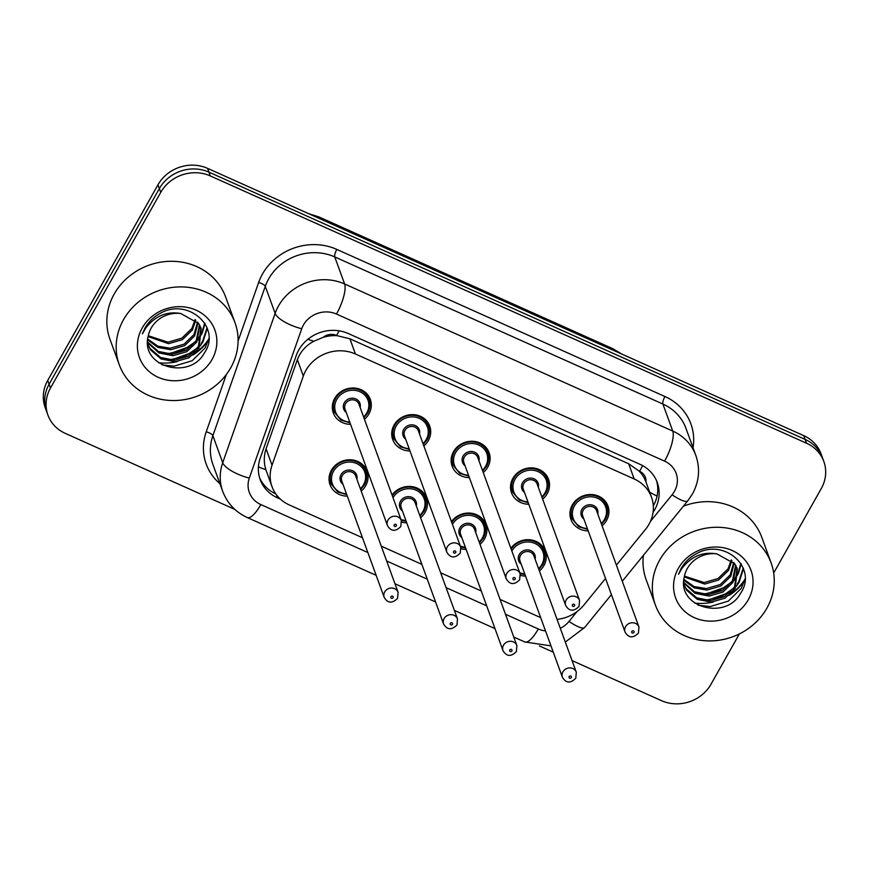 <?xml version="1.0" encoding="UTF-8"?>
<svg xmlns="http://www.w3.org/2000/svg" width="869" height="869" viewBox="0 0 869 869"><rect width="100%" height="100%" fill="white"/><g stroke="black" fill="none" stroke-linecap="round" stroke-linejoin="round"><path stroke-width="1.3" d="M451.445 521.628A19.705 17.967 -20 0 1 470.238 513.123A19.705 17.967 -20 0 1 485.88 524.485A19.705 17.967 -20 0 1 484.522 538.921A19.705 17.967 -20 0 1 480.014 544.352M466.132 549.414A19.705 17.967 -20 0 1 461.124 548.774M392.038 494.993A19.705 17.967 -20 0 1 410.831 486.488A19.705 17.967 -20 0 1 426.473 497.85A19.705 17.967 -20 0 1 425.115 512.297A19.705 17.967 -20 0 1 420.607 517.728M406.725 522.78A19.705 17.967 -20 0 1 401.717 522.139M347.318 496.145A19.705 17.967 -20 0 1 330.035 484.706A19.705 17.967 -20 0 1 331.393 470.27A19.705 17.967 -20 0 1 350.261 459.788A19.705 17.967 -20 0 1 367.066 471.226A19.705 17.967 -20 0 1 365.708 485.662A19.705 17.967 -20 0 1 361.2 491.094M510.853 548.263A19.705 17.967 -20 0 1 529.645 539.758A19.705 17.967 -20 0 1 545.287 551.12A19.705 17.967 -20 0 1 543.929 565.556A19.705 17.967 -20 0 1 539.421 570.987M525.539 576.049A19.705 17.967 -20 0 1 520.531 575.408M528.786 504.248A19.705 17.967 -20 0 1 511.515 492.81A19.705 17.967 -20 0 1 512.873 478.374A19.705 17.967 -20 0 1 531.73 467.88A19.705 17.967 -20 0 1 548.535 479.319A19.705 17.967 -20 0 1 547.188 493.755A19.705 17.967 -20 0 1 542.669 499.186M469.379 477.613A19.705 17.967 -20 0 1 452.108 466.175A19.705 17.967 -20 0 1 453.466 451.739A19.705 17.967 -20 0 1 472.323 441.256A19.705 17.967 -20 0 1 489.128 452.684A19.705 17.967 -20 0 1 487.781 467.12A19.705 17.967 -20 0 1 483.262 472.551M409.972 450.978A19.705 17.967 -20 0 1 392.701 439.54A19.705 17.967 -20 0 1 394.059 425.104A19.705 17.967 -20 0 1 412.916 414.622A19.705 17.967 -20 0 1 429.721 426.049A19.705 17.967 -20 0 1 428.374 440.485A19.705 17.967 -20 0 1 423.855 445.916M350.565 424.344A19.705 17.967 -20 0 1 333.294 412.905A19.705 17.967 -20 0 1 334.652 398.469A19.705 17.967 -20 0 1 353.509 387.987A19.705 17.967 -20 0 1 370.313 399.414A19.705 17.967 -20 0 1 368.967 413.85A19.705 17.967 -20 0 1 364.448 419.282M588.194 530.872A19.705 17.967 -20 0 1 570.922 519.434A19.705 17.967 -20 0 1 572.28 504.998A19.705 17.967 -20 0 1 591.137 494.515A19.705 17.967 -20 0 1 607.952 505.954A19.705 17.967 -20 0 1 606.595 520.39A19.705 17.967 -20 0 1 602.076 525.821M616.403 565.122L645.45 529.438A36.943 33.695 160 0 0 648.969 524.289A36.943 33.695 160 0 0 651.5 497.22A36.943 33.695 160 0 0 634.196 478.982L355.432 353.998A36.943 33.695 160 0 0 303.324 376.049L272.03 465.208A36.943 33.695 160 0 0 272.019 486.694A36.943 33.695 160 0 0 289.323 504.943L362.46 537.737M323.214 337.302A36.943 33.695 -20 0 1 337.194 335.706L336.629 335.445A12.318 11.232 160 0 0 323.214 337.302L313.828 341.267C305.888 345.514 300.392 351.652 297.361 359.69L266.066 448.849C263.774 455.714 263.709 462.666 265.871 469.705L272.019 486.694M651.5 497.22L645.96 482.002A12.318 11.232 160 0 0 639.627 471.291A36.943 11.036 -65.9 0 0 642.615 465.621M639.627 471.291L639.063 471.041A36.943 33.695 -20 0 1 645.96 482.002M639.063 471.041L628.656 463.764L349.892 338.791L337.194 335.706M557.04 619.358A36.943 33.695 160 0 0 583.903 605.03L605.53 578.472M500.077 599.425L537.846 616.36A36.943 33.695 160 0 0 540.627 617.468M381.263 546.156L421.867 564.361M440.67 572.79L481.274 590.996M195.156 352.977A49.261 44.927 160 0 0 207.984 340.17M731.329 593.342A49.261 44.927 160 0 0 744.146 580.546M234.804 509.386L65.24 433.359A36.943 33.695 -20 0 1 47.936 415.121A36.943 33.695 -20 0 1 50.478 388.052L160.722 192.397L159.342 188.606A36.943 33.695 -20 0 1 208.918 172.138L805.139 439.432A36.943 33.695 -20 0 1 822.443 457.681A36.943 33.695 -20 0 0 805.139 439.432L208.918 172.138A36.943 33.695 -20 0 0 159.342 188.606L49.099 384.25L159.342 188.606L157.962 184.815A36.943 33.695 -20 0 1 207.539 168.347L803.76 435.641A36.943 33.695 -20 0 1 821.064 453.879L823.823 461.472A36.943 33.695 -20 0 1 821.281 488.541L773.692 573.008M47.936 415.121L46.557 411.319A36.943 33.695 -20 0 1 49.099 384.25A36.943 33.695 -20 0 0 46.557 411.319L45.177 407.528A36.943 33.695 -20 0 1 47.719 380.459L157.962 184.815M653.053 512.33A36.943 33.695 160 0 0 654.748 509.625A36.943 33.695 160 0 0 657.29 482.556A36.943 33.695 160 0 0 639.986 464.307L348.317 333.544A36.943 33.695 160 0 0 296.21 355.606L260.222 458.137A36.943 33.695 160 0 0 260.211 479.623A36.943 33.695 160 0 0 277.515 497.861L280.47 499.186M656.529 480.676A36.943 33.695 -20 0 1 653.358 505.823A36.943 33.695 -20 0 1 653.314 505.91M739.356 633.935L711.038 684.185A36.943 33.695 -20 0 1 661.461 700.653L572.063 660.581M160.722 192.397A36.943 33.695 -20 0 1 210.298 175.929L806.519 443.223A36.943 33.695 -20 0 1 823.823 461.472M553.26 652.152L539.388 645.928M275.799 493.918A36.943 33.695 -20 0 1 259.581 477.7M659.68 560.06A61.569 56.159 -20 0 1 718.63 527.298A61.569 56.159 -20 0 1 771.151 563.014A61.569 56.159 -20 0 1 766.914 608.126A61.569 56.159 -20 0 1 707.963 640.887A61.569 56.159 -20 0 1 655.443 605.172A61.569 56.159 -20 0 1 659.68 560.06M683.371 506.225A61.569 56.159 -20 0 1 761.82 537.4L771.151 563.014M683.805 584.392L686.152 588.758L696.699 597.818L710.755 600.631L724.616 596.59L734.609 586.912L737.064 568.065M683.816 584.479L686.706 590.268L697.242 599.317L711.309 602.141L725.17 598.1L735.152 588.411L737.357 568.815L734.761 563.829L716.947 553.901A27.841 25.397 -20 0 0 687.325 568.478A27.841 25.397 -20 0 0 684.446 576.288C675.843 607.246 725.615 620.824 740.334 593.679C758.496 568.065 724.322 537.563 696.514 553.672C689.856 557.246 684.729 562.167 681.144 568.435L678.537 574.268L681.904 568.445C691.333 556.279 703.021 551.424 716.947 553.901M683.718 582.382L694.505 591.789L708.561 594.602L722.421 590.562L732.415 580.883L735.63 565.176M683.729 583.012L695.048 593.299L709.115 596.112L722.975 592.071L732.958 582.393L736.032 565.882M683.881 579.449L694.038 586.532L706.367 588.585L720.227 584.544L730.221 574.865L733.708 562.449M683.805 580.22L694.103 587.835L706.921 590.094L720.77 586.054L730.764 576.364L734.24 563.112M684.479 576.114L704.172 582.556L718.033 578.515L728.026 568.837L731.264 559.918M684.283 576.983L704.726 584.066L718.576 580.025L728.57 570.346L731.937 560.538M748.263 599.773A40.148 36.628 -20 0 1 694.374 617.663A40.148 36.628 -20 0 1 678.331 568.413A40.148 36.628 -20 0 1 732.219 550.511A40.148 36.628 -20 0 1 748.263 599.773M655.443 605.172L646.112 579.558A61.569 56.159 -20 0 1 643.408 555.324M704.596 594.537L728.45 585.956M734.033 580.416L738.096 574.083M738.465 573.323L741.181 563.916M706.79 600.555L730.644 591.974M736.228 586.445L739.095 582.306L743.506 568.717M698.252 605.302L710.31 606.529L728.32 601.109L741.29 588.335L745.102 578.7M699.165 593.549L705.639 593.733L719.749 590.312L731.731 581.958M735.087 577.907L738.031 572.899M738.302 572.313L740.877 563.427M701.359 599.577L707.833 599.751L721.943 596.34L733.925 587.987M737.281 583.925L738.824 581.557L743.223 567.989M123.517 319.683A61.569 56.159 -20 0 1 182.457 286.922A61.569 56.159 -20 0 1 234.978 322.638A61.569 56.159 -20 0 1 230.752 367.761A61.569 56.159 -20 0 1 171.801 400.522A61.569 56.159 -20 0 1 119.281 364.795A61.569 56.159 -20 0 1 123.517 319.683M119.281 364.795L109.95 339.182A61.569 56.159 -20 0 1 114.187 294.07A61.569 56.159 -20 0 1 173.127 261.308A61.569 56.159 -20 0 1 225.647 297.035L234.978 322.638M147.643 344.026L149.989 348.382L160.537 357.441L174.593 360.255L188.454 356.214L198.436 346.535L200.902 327.689M147.643 344.102L150.533 349.892L161.08 358.951L175.136 361.765L188.997 357.724L198.99 348.045L201.195 328.439L198.588 323.453L180.774 313.524A27.841 25.397 -20 0 0 151.163 328.113A27.841 25.397 -20 0 0 148.273 335.923C139.681 366.87 189.453 380.448 204.161 353.314C222.334 327.7 188.149 297.187 160.341 313.296C153.683 316.87 148.566 321.791 144.982 328.069L142.375 333.892L145.731 328.069C155.171 315.903 166.848 311.059 180.774 313.524M147.556 342.006L158.332 351.413L172.399 354.237L186.259 350.196L196.242 340.518L199.457 324.8M147.567 342.636L158.886 352.923L172.942 355.736L186.802 351.695L196.796 342.017L199.859 325.506M147.719 339.073L157.865 346.155L170.205 348.208L184.065 344.167L194.048 334.489L197.545 322.073M147.643 339.855L157.941 347.47L170.748 349.718L184.608 345.677L194.602 335.999L198.067 322.736M148.317 335.749L168.01 342.19L181.871 338.15L191.853 328.471L195.101 319.553M148.121 336.607L168.553 343.689L182.414 339.649L192.407 329.97L195.764 320.161M212.09 359.397A40.148 36.628 -20 0 1 158.212 377.298A40.148 36.628 -20 0 1 142.168 328.047A40.148 36.628 -20 0 1 196.046 310.146A40.148 36.628 -20 0 1 212.09 359.397M168.434 354.161L192.288 345.58M197.86 340.04L201.923 333.718M202.292 332.946L205.019 323.55M170.628 360.19L194.482 351.608M200.055 346.068L202.933 341.941L207.333 328.341M162.09 364.926L174.137 366.153L192.158 360.733L205.127 347.958L208.94 338.323M162.992 353.183L169.477 353.357L183.587 349.946L195.568 341.582M198.925 337.53L201.858 332.534M202.14 331.936L204.704 323.062M165.197 359.201L171.671 359.386L185.781 355.964L197.763 347.611M201.119 343.559L202.651 341.18L207.061 327.613M307.919 339.236A36.943 12.123 19.3 0 0 313.828 341.267M274.615 493.342A36.943 11.036 -65.9 0 0 275.017 492.756M649.643 492.126A36.943 8.288 39.1 0 0 657.073 496.014M258.419 466.881A36.943 12.123 19.3 0 0 265.871 469.705M336.629 335.445A36.943 11.036 -65.9 0 0 339.095 330.817M628.656 463.764L634.196 478.982M266.066 448.849L272.03 465.208M297.361 359.69L303.324 376.049M349.892 338.791L355.432 353.998M308.452 213.589L318.825 216.892A12.318 3.682 114.1 0 1 319.586 217.826A49.261 44.927 160 0 0 311.971 215.164M620.347 353.411A49.261 44.927 160 0 0 613.405 349.555A12.318 3.682 -65.9 0 0 612.645 348.61L621.846 354.085M613.731 350.446L613.405 349.555L319.586 217.826L319.911 218.716M207.539 168.347L210.298 175.929M803.76 435.641L806.519 443.223M47.719 380.459L50.478 388.052M650.403 521.443L672.095 494.798A24.625 22.464 160 0 0 674.442 491.365A24.625 22.464 160 0 0 664.6 461.157L336.466 314.046A24.625 22.464 160 0 0 303.411 325.028A24.625 22.464 160 0 0 301.728 328.743L249.316 478.091A24.625 22.464 160 0 0 260.841 504.574L367.869 552.554M249.316 478.091A24.625 8.082 19.3 0 1 222.714 462.71L275.136 313.372A49.261 44.927 -20 0 1 278.514 305.921A49.261 44.927 -20 0 1 344.613 283.967L672.747 431.067A49.261 44.927 -20 0 1 695.819 455.399L685.967 428.363A49.261 44.927 160 0 0 662.895 404.042L334.761 256.931A49.261 44.927 160 0 0 268.662 278.895A49.261 44.927 160 0 0 265.284 286.336L212.872 435.673A49.261 44.927 160 0 0 212.862 464.328L222.714 491.365A49.261 44.927 -20 0 1 222.714 462.71L212.872 435.673A6.159 2.02 -160.7 0 0 206.225 431.828L226.353 374.474M238.084 341.028L258.636 282.49A55.41 50.543 -20 0 1 336.803 249.414L664.937 396.514A6.159 1.836 -65.9 0 0 662.895 404.042L672.747 431.067A24.625 7.365 114.1 0 1 664.6 461.157M258.636 282.49A6.159 2.02 -160.7 0 1 265.284 286.336L275.136 313.372A24.625 8.082 19.3 0 0 301.728 328.743M664.937 396.514A55.41 50.543 -20 0 1 693.027 447.752M219.922 483.707A55.41 50.543 -20 0 1 206.225 431.828M336.466 314.046A24.625 7.365 114.1 0 0 344.613 283.967L334.761 256.931A6.159 1.836 -65.9 0 1 336.803 249.414M560.309 628.32A24.625 22.464 160 0 0 569.01 621.422L576.962 611.657M386.662 560.983L427.276 579.188M446.069 587.618L486.683 605.823M505.476 614.253L538.302 628.971A24.625 22.464 160 0 0 545.536 630.937M260.841 504.574A24.625 7.365 114.1 0 1 247.307 517.566L376.158 575.332M538.302 628.971A24.625 7.365 114.1 0 1 524.767 641.952L550.979 645.895M569.01 621.422A24.625 5.529 39.1 0 0 584.652 627.483L611.418 594.613M672.095 494.798A24.625 5.529 39.1 0 0 687.748 500.859L622.28 581.263M276.364 494.7L277.515 497.861M587.64 529.351L578.678 526.733L571.911 518.543A18.466 16.848 -20 0 1 573.182 505.008A18.466 16.848 -20 0 1 590.866 495.178A18.466 16.848 -20 0 1 606.616 505.899A18.466 16.848 -20 0 1 605.345 519.434M601.239 523.518A17.239 15.729 160 0 0 604.444 519.423A17.239 15.729 160 0 0 597.557 498.274A17.239 15.729 160 0 0 574.42 505.964A17.239 15.729 160 0 0 587.357 528.569M583.881 519.032A8.625 7.864 -20 0 1 581.926 509.332A8.625 7.864 -20 0 1 592.43 505.095A8.625 7.864 -20 0 1 597.763 513.97M596.547 510.635A7.386 6.735 160 0 0 590.247 506.355A7.386 6.735 160 0 0 583.175 510.288A7.386 6.735 160 0 0 582.664 515.697L625.072 632.089A7.386 6.735 -20 0 1 625.582 626.679A7.386 6.735 -20 0 1 632.654 622.747A7.386 6.735 -20 0 1 638.954 627.027L596.547 510.635M631.806 631.448A1.227 1.119 160 0 0 632.295 632.958A1.227 1.119 160 0 0 633.946 632.415A1.227 1.119 160 0 0 633.458 630.905A1.227 1.119 160 0 0 631.806 631.448M511.168 549.121A18.466 16.848 -20 0 1 528.841 540.377A18.466 16.848 -20 0 1 543.961 551.065A18.466 16.848 -20 0 1 542.691 564.6M538.584 568.684A17.239 15.729 160 0 0 541.789 564.6A17.239 15.729 160 0 0 534.978 543.483A17.239 15.729 160 0 0 511.841 550.989M521.215 564.198A8.625 7.864 -20 0 1 519.271 554.498A8.625 7.864 -20 0 1 529.764 550.262A8.625 7.864 -20 0 1 535.098 559.147M576.299 672.204L533.892 555.812A7.386 6.735 160 0 0 527.592 551.522A7.386 6.735 160 0 0 520.509 555.454A7.386 6.735 160 0 0 520.01 560.874L562.406 677.266A7.386 6.735 -20 0 1 562.916 671.846A7.386 6.735 -20 0 1 569.988 667.913A7.386 6.735 -20 0 1 576.299 672.204L575.789 678.233C570.401 683.555 565.947 683.23 562.406 677.266M571.291 677.581A1.227 1.119 160 0 0 570.803 676.071A1.227 1.119 160 0 0 569.141 676.625A1.227 1.119 160 0 0 569.64 678.135A1.227 1.119 160 0 0 571.291 677.581M519.771 572.736A17.239 15.729 160 0 0 524.691 573.746M528.233 502.716L519.271 500.099L512.504 491.908A18.466 16.848 -20 0 1 513.775 478.374A18.466 16.848 -20 0 1 531.459 468.543A18.466 16.848 -20 0 1 547.209 479.264A18.466 16.848 -20 0 1 545.938 492.799M541.832 496.883A17.239 15.729 160 0 0 545.037 492.788A17.239 15.729 160 0 0 538.15 471.65A17.239 15.729 160 0 0 515.013 479.33A17.239 15.729 160 0 0 527.95 501.934M524.474 492.397A8.625 7.864 -20 0 1 522.519 482.697A8.625 7.864 -20 0 1 533.023 478.461A8.625 7.864 -20 0 1 538.356 487.335M537.14 484.011A7.386 6.735 160 0 0 530.84 479.721A7.386 6.735 160 0 0 523.768 483.653A7.386 6.735 160 0 0 523.257 489.062L565.665 605.454A7.386 6.735 -20 0 1 566.175 600.044A7.386 6.735 -20 0 1 573.247 596.112A7.386 6.735 -20 0 1 579.547 600.403L537.14 484.011M572.399 604.813A1.227 1.119 160 0 0 572.888 606.323A1.227 1.119 160 0 0 574.539 605.78A1.227 1.119 160 0 0 574.051 604.27A1.227 1.119 160 0 0 572.399 604.813M468.825 476.082L459.864 473.464L453.097 465.273A18.466 16.848 -20 0 1 454.368 451.739A18.466 16.848 -20 0 1 472.052 441.919A18.466 16.848 -20 0 1 487.802 452.63A18.466 16.848 -20 0 1 486.531 466.164M482.425 470.248A17.239 15.729 160 0 0 485.63 466.153A17.239 15.729 160 0 0 478.743 445.015A17.239 15.729 160 0 0 455.606 452.695A17.239 15.729 160 0 0 468.543 475.31M465.067 465.762A8.625 7.864 -20 0 1 463.112 456.062A8.625 7.864 -20 0 1 473.616 451.826A8.625 7.864 -20 0 1 478.949 460.7M506.258 578.819C509.788 584.783 514.252 585.109 519.64 579.797L520.14 573.768L477.733 457.376A7.386 6.735 160 0 0 471.432 453.086A7.386 6.735 160 0 0 464.361 457.018A7.386 6.735 160 0 0 463.85 462.427L506.258 578.819A7.386 6.735 -20 0 1 506.768 573.41A7.386 6.735 -20 0 1 513.84 569.477A7.386 6.735 -20 0 1 520.14 573.768L524.985 574.528M512.992 578.189A1.227 1.119 160 0 0 513.481 579.699A1.227 1.119 160 0 0 515.132 579.145A1.227 1.119 160 0 0 514.644 577.635A1.227 1.119 160 0 0 512.992 578.189M409.418 449.447L400.457 446.829L393.69 438.639A18.466 16.848 -20 0 1 394.95 425.104A18.466 16.848 -20 0 1 412.645 415.284A18.466 16.848 -20 0 1 428.395 425.995A18.466 16.848 -20 0 1 427.124 439.529M423.018 443.614A17.239 15.729 160 0 0 426.223 439.529A17.239 15.729 160 0 0 419.336 418.38A17.239 15.729 160 0 0 396.199 426.06A17.239 15.729 160 0 0 409.136 448.676M405.66 439.127A8.625 7.864 -20 0 1 403.705 429.427A8.625 7.864 -20 0 1 414.209 425.191A8.625 7.864 -20 0 1 419.542 434.065M418.326 430.742A7.386 6.735 160 0 0 412.025 426.451A7.386 6.735 160 0 0 404.954 430.383A7.386 6.735 160 0 0 404.443 435.803L446.851 552.195A7.386 6.735 -20 0 1 447.361 546.775A7.386 6.735 -20 0 1 454.433 542.843A7.386 6.735 -20 0 1 460.733 547.133L418.326 430.742M453.585 551.554A1.227 1.119 160 0 0 454.074 553.064A1.227 1.119 160 0 0 455.725 552.51A1.227 1.119 160 0 0 455.237 551A1.227 1.119 160 0 0 453.585 551.554M350.011 422.823L341.05 420.194L334.283 412.015A18.466 16.848 -20 0 1 335.543 398.48A18.466 16.848 -20 0 1 353.227 388.649A18.466 16.848 -20 0 1 368.988 399.36A18.466 16.848 -20 0 1 367.717 412.894M363.611 416.979A17.239 15.729 160 0 0 366.816 412.894A17.239 15.729 160 0 0 359.929 391.745A17.239 15.729 160 0 0 336.792 399.436A17.239 15.729 160 0 0 349.729 422.041M346.253 412.493A8.625 7.864 -20 0 1 344.298 402.792A8.625 7.864 -20 0 1 354.802 398.556A8.625 7.864 -20 0 1 360.135 407.442M358.919 404.107A7.386 6.735 160 0 0 352.618 399.816A7.386 6.735 160 0 0 345.547 403.748A7.386 6.735 160 0 0 345.036 409.169L387.444 525.56A7.386 6.735 -20 0 1 387.954 520.14A7.386 6.735 -20 0 1 395.026 516.208A7.386 6.735 -20 0 1 401.326 520.498L358.919 404.107M394.178 524.919A1.227 1.119 160 0 0 394.667 526.429A1.227 1.119 160 0 0 396.318 525.875A1.227 1.119 160 0 0 395.829 524.365A1.227 1.119 160 0 0 394.178 524.919M451.761 522.486A18.466 16.848 -20 0 1 469.423 513.742A18.466 16.848 -20 0 1 484.554 524.431A18.466 16.848 -20 0 1 483.283 537.965M479.177 542.05A17.239 15.729 160 0 0 482.382 537.965A17.239 15.729 160 0 0 475.56 516.849A17.239 15.729 160 0 0 452.434 524.355M461.808 537.563A8.625 7.864 -20 0 1 459.864 527.863A8.625 7.864 -20 0 1 470.357 523.627A8.625 7.864 -20 0 1 475.691 532.512M516.892 645.569L474.485 529.178A7.386 6.735 160 0 0 468.185 524.887A7.386 6.735 160 0 0 461.102 528.819A7.386 6.735 160 0 0 460.603 534.239L502.999 650.631A7.386 6.735 -20 0 1 503.509 645.211A7.386 6.735 -20 0 1 510.581 641.279A7.386 6.735 -20 0 1 516.892 645.569L516.382 651.598C510.994 656.921 506.54 656.595 502.999 650.631M511.884 650.946A1.227 1.119 160 0 0 511.385 649.436A1.227 1.119 160 0 0 509.734 649.99A1.227 1.119 160 0 0 510.233 651.5A1.227 1.119 160 0 0 511.884 650.946M460.364 546.101A17.239 15.729 160 0 0 465.284 547.112M392.343 495.851A18.466 16.848 -20 0 1 410.016 487.118A18.466 16.848 -20 0 1 425.147 497.807A18.466 16.848 -20 0 1 423.876 511.341M419.77 515.415A17.239 15.729 160 0 0 422.975 511.33A17.239 15.729 160 0 0 416.153 490.214A17.239 15.729 160 0 0 393.027 497.72M402.401 510.939A8.625 7.864 -20 0 1 400.457 501.239A8.625 7.864 -20 0 1 410.95 497.003A8.625 7.864 -20 0 1 416.284 505.877M457.485 618.934L415.078 502.543A7.386 6.735 160 0 0 408.767 498.263A7.386 6.735 160 0 0 401.695 502.195A7.386 6.735 160 0 0 401.196 507.605L443.592 623.996A7.386 6.735 -20 0 1 444.102 618.587A7.386 6.735 -20 0 1 451.174 614.655A7.386 6.735 -20 0 1 457.485 618.934L456.975 624.974C451.587 630.286 447.133 629.96 443.592 623.996M452.477 624.322A1.227 1.119 160 0 0 451.978 622.812A1.227 1.119 160 0 0 450.327 623.355A1.227 1.119 160 0 0 450.826 624.865A1.227 1.119 160 0 0 452.477 624.322M400.957 519.466A17.239 15.729 160 0 0 405.877 520.477M329.058 478.417L331.024 483.816A18.466 16.848 -20 0 1 332.295 470.281A18.466 16.848 -20 0 1 349.979 460.451A18.466 16.848 -20 0 1 365.73 471.172A18.466 16.848 -20 0 1 364.469 484.706M360.363 488.791A17.239 15.729 160 0 0 363.568 484.696A17.239 15.729 160 0 0 356.67 463.546A17.239 15.729 160 0 0 333.544 471.237A17.239 15.729 160 0 0 346.47 493.842M342.994 484.305A8.625 7.864 -20 0 1 341.05 474.604A8.625 7.864 -20 0 1 351.543 470.368A8.625 7.864 -20 0 1 356.877 479.243M398.078 592.3L355.671 475.908A7.386 6.735 160 0 0 349.36 471.628A7.386 6.735 160 0 0 342.288 475.56A7.386 6.735 160 0 0 341.778 480.97L384.185 597.361A7.386 6.735 -20 0 1 384.695 591.952A7.386 6.735 -20 0 1 391.767 588.02A7.386 6.735 -20 0 1 398.078 592.3L397.567 598.339C392.18 603.651 387.726 603.325 384.185 597.361M393.07 597.687A1.227 1.119 160 0 0 392.571 596.177A1.227 1.119 160 0 0 390.92 596.721A1.227 1.119 160 0 0 391.419 598.23A1.227 1.119 160 0 0 393.07 597.687M745.037 579.949A49.261 44.927 -20 0 1 744.646 580.546M743.69 581.904A49.261 44.927 -20 0 1 729.004 595.461M713.406 601.967A49.261 44.927 -20 0 1 694.624 603.075M208.875 339.573A49.261 44.927 -20 0 1 208.473 340.17M207.528 341.528A49.261 44.927 -20 0 1 192.842 355.084M177.243 361.591A49.261 44.927 -20 0 1 158.462 362.71M318.825 216.892L612.645 348.61M687.748 500.859L692.441 493.972C699.208 481.502 700.338 468.652 695.819 455.399M222.714 491.365C227.309 503.357 235.51 512.091 247.307 517.566M394.961 583.762L435.565 601.967M454.368 610.396L494.982 628.602M513.775 637.031L524.767 641.952M565.306 642.05L584.652 627.483M601.522 524.289L605.345 519.553C607.789 514.991 608.213 510.44 606.616 505.899L604.65 500.501M625.072 632.089C628.602 638.052 633.066 638.378 638.454 633.066L638.954 627.027M571.911 518.543L569.934 513.144M541.984 545.667L543.961 551.065C545.547 555.606 545.124 560.157 542.691 564.731L538.867 569.467M542.115 497.665L545.938 492.919C548.382 488.356 548.806 483.805 547.209 479.264L545.243 473.866M565.665 605.454C569.195 611.418 573.659 611.743 579.047 606.432L579.547 600.403M512.504 491.908L510.527 486.51M482.708 471.031L486.531 466.284C488.975 461.721 489.399 457.17 487.802 452.63L485.836 447.231M453.097 465.273L451.12 459.875M423.301 444.396L427.124 439.66C429.568 435.087 429.992 430.535 428.395 425.995L426.429 420.596M446.851 552.195C450.381 558.159 454.845 558.474 460.233 553.162L460.733 547.133M393.69 438.639L391.713 433.24M363.894 417.761L367.717 413.025C370.161 408.452 370.585 403.9 368.988 399.36L367.022 393.961M387.444 525.56C390.974 531.524 395.438 531.85 400.815 526.527L401.326 520.498L406.16 521.259M334.283 412.015L332.306 406.605M482.577 519.032L484.554 524.431C486.14 528.971 485.717 533.523 483.283 538.096L479.46 542.832M460.722 547.101L465.567 547.894M423.17 492.397L425.147 497.807C426.733 502.336 426.31 506.899 423.876 511.461L420.053 516.197M363.763 465.773L365.73 471.172C367.326 475.712 366.903 480.264 364.469 484.826L360.646 489.562M331.024 483.816L337.802 492.006L346.753 494.624"/></g></svg>
